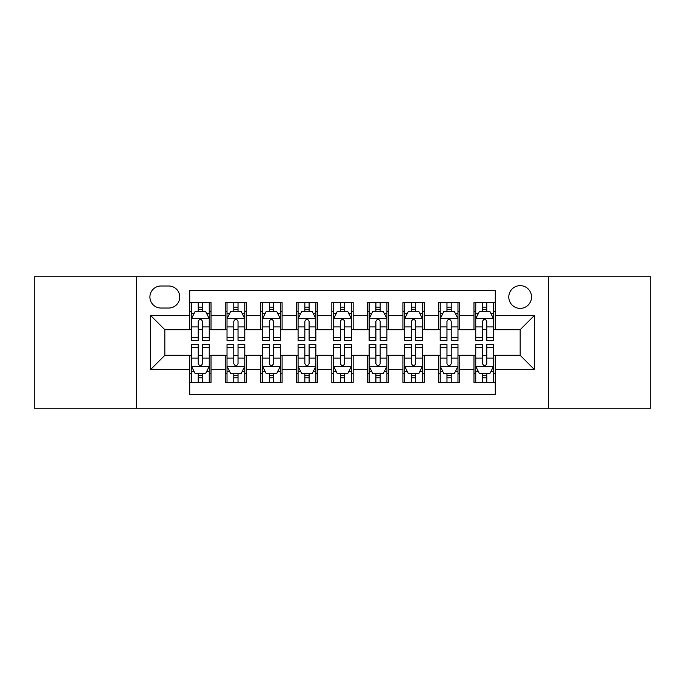 <?xml version="1.0" encoding="UTF-8"?>
<svg xmlns="http://www.w3.org/2000/svg" width="685" height="685" viewBox="0 0 685 685"><rect width="100%" height="100%" fill="white"/><g stroke="black" fill="none" stroke-linecap="round" stroke-linejoin="round"><path stroke-width="1.03" d="M520.163 285.645A11.371 11.371 0 0 0 508.792 297.016A11.371 11.371 0 0 0 520.163 308.387A11.371 11.371 0 0 0 531.534 297.016A11.371 11.371 0 0 0 520.163 285.645M548.591 408.234L650.75 408.234L650.75 276.766L548.591 276.766L548.591 408.234L136.409 408.234L136.409 276.766L34.25 276.766L34.25 408.234L136.409 408.234M495.289 302.522L473.969 302.522L473.969 315.494L459.763 315.494L459.763 329.708L473.969 329.708L473.969 315.494M459.763 315.494L459.763 302.522L438.443 302.522L438.443 315.494L424.229 315.494L424.229 329.708L438.443 329.708L438.443 315.494M424.229 315.494L424.229 302.522L402.908 302.522L402.908 315.494L388.695 315.494L388.695 329.708L402.908 329.708L402.908 315.494M388.695 315.494L388.695 302.522L367.374 302.522L367.374 315.494L353.16 315.494L353.16 329.708L367.374 329.708L367.374 315.494M353.16 315.494L353.16 302.522L331.84 302.522L331.84 315.494L317.626 315.494L317.626 329.708L331.84 329.708L331.84 315.494M317.626 315.494L317.626 302.522L296.305 302.522L296.305 315.494L282.092 315.494L282.092 329.708L296.305 329.708L296.305 315.494M282.092 315.494L282.092 302.522L260.771 302.522L260.771 315.494L246.557 315.494L246.557 329.708L260.771 329.708L260.771 315.494M246.557 315.494L246.557 302.522L225.237 302.522L225.237 329.708L211.031 329.708L211.031 302.522L189.711 302.522M189.711 382.478L211.031 382.478L211.031 355.292L225.237 355.292L225.237 382.478L246.557 382.478L246.557 355.292L260.771 355.292L260.771 369.506L246.557 369.506M260.771 369.506L260.771 382.478L282.092 382.478L282.092 355.292L296.305 355.292L296.305 369.506L282.092 369.506M296.305 369.506L296.305 382.478L317.626 382.478L317.626 355.292L331.84 355.292L331.84 369.506L317.626 369.506M331.84 369.506L331.84 382.478L353.16 382.478L353.16 355.292L367.374 355.292L367.374 369.506L353.16 369.506M367.374 369.506L367.374 382.478L388.695 382.478L388.695 355.292L402.908 355.292L402.908 369.506L388.695 369.506M402.908 369.506L402.908 382.478L424.229 382.478L424.229 355.292L438.443 355.292L438.443 369.506L424.229 369.506M438.443 369.506L438.443 382.478L459.763 382.478L459.763 355.292L473.969 355.292L473.969 369.506L459.763 369.506M160.924 308.036L168.741 308.036A11.011 11.011 0 0 0 179.761 297.016A11.011 11.011 0 0 0 168.741 286.005L160.924 286.005A11.011 11.011 0 0 0 149.912 297.016A11.011 11.011 0 0 0 160.924 308.036M548.591 276.766L136.409 276.766M495.289 315.494L495.289 290.62L189.711 290.62L189.711 329.708L164.837 329.708L164.837 355.292L189.711 355.292L189.711 394.38L495.289 394.38L495.289 355.292L520.163 355.292L520.163 329.708L495.289 329.708L495.289 315.494L534.377 315.494L534.377 369.506L495.289 369.506M189.711 369.506L150.623 369.506L150.623 315.494L189.711 315.494M473.969 369.506L473.969 382.478L495.289 382.478M189.711 311.41L191.483 311.41M198.239 311.41L202.503 311.41M209.25 311.41L211.031 311.41M189.711 329.357L191.483 329.357M198.239 329.357L202.503 329.357M209.25 329.357L211.031 329.357M189.711 355.643L191.483 355.643M198.239 355.643L202.503 355.643M209.25 355.643L211.031 355.643M189.711 373.59L191.483 373.59M198.239 373.59L202.503 373.59M209.25 373.59L211.031 373.59M225.237 329.357L227.018 329.357M233.765 329.357L238.029 329.357M244.785 329.357L246.557 329.357M225.237 311.41L227.018 311.41M233.765 311.41L238.029 311.41M244.785 311.41L246.557 311.41M225.237 355.643L227.018 355.643M233.765 355.643L238.029 355.643M244.785 355.643L246.557 355.643M225.237 373.59L227.018 373.59M233.765 373.59L238.029 373.59M244.785 373.59L246.557 373.59M260.771 355.643L262.552 355.643M269.299 355.643L273.563 355.643M280.319 355.643L282.092 355.643M260.771 373.59L262.552 373.59M269.299 373.59L273.563 373.59M280.319 373.59L282.092 373.59M260.771 311.41L262.552 311.41M269.299 311.41L273.563 311.41M280.319 311.41L282.092 311.41M260.771 329.357L262.552 329.357M269.299 329.357L273.563 329.357M280.319 329.357L282.092 329.357M296.305 355.643L298.086 355.643M304.834 355.643L309.098 355.643M315.853 355.643L317.626 355.643M296.305 373.59L298.086 373.59M304.834 373.59L309.098 373.59M315.853 373.59L317.626 373.59M296.305 311.41L298.086 311.41M304.834 311.41L309.098 311.41M315.853 311.41L317.626 311.41M296.305 329.357L298.086 329.357M304.834 329.357L309.098 329.357M315.853 329.357L317.626 329.357M331.84 355.643L333.621 355.643M340.368 355.643L344.632 355.643M351.379 355.643L353.16 355.643M331.84 373.59L333.621 373.59M340.368 373.59L344.632 373.59M351.379 373.59L353.16 373.59M331.84 311.41L333.621 311.41M340.368 311.41L344.632 311.41M351.379 311.41L353.16 311.41M331.84 329.357L333.621 329.357M340.368 329.357L344.632 329.357M351.379 329.357L353.16 329.357M367.374 355.643L369.147 355.643M375.902 355.643L380.166 355.643M386.914 355.643L388.695 355.643M367.374 373.59L369.147 373.59M375.902 373.59L380.166 373.59M386.914 373.59L388.695 373.59M367.374 311.41L369.147 311.41M375.902 311.41L380.166 311.41M386.914 311.41L388.695 311.41M367.374 329.357L369.147 329.357M375.902 329.357L380.166 329.357M386.914 329.357L388.695 329.357M402.908 355.643L404.681 355.643M411.437 355.643L415.701 355.643M422.448 355.643L424.229 355.643M402.908 373.59L404.681 373.59M411.437 373.59L415.701 373.59M422.448 373.59L424.229 373.59M402.908 311.41L404.681 311.41M411.437 311.41L415.701 311.41M422.448 311.41L424.229 311.41M402.908 329.357L404.681 329.357M411.437 329.357L415.701 329.357M422.448 329.357L424.229 329.357M438.443 355.643L440.215 355.643M446.971 355.643L451.235 355.643M457.982 355.643L459.763 355.643M438.443 373.59L440.215 373.59M446.971 373.59L451.235 373.59M457.982 373.59L459.763 373.59M438.443 311.41L440.215 311.41M446.971 311.41L451.235 311.41M457.982 311.41L459.763 311.41M438.443 329.357L440.215 329.357M446.971 329.357L451.235 329.357M457.982 329.357L459.763 329.357M473.969 355.643L475.75 355.643M482.497 355.643L486.761 355.643M493.517 355.643L495.289 355.643M473.969 373.59L475.75 373.59M482.497 373.59L486.761 373.59M493.517 373.59L495.289 373.59M473.969 311.41L475.75 311.41M482.497 311.41L486.761 311.41M493.517 311.41L495.289 311.41M473.969 329.357L475.75 329.357M482.497 329.357L486.761 329.357M493.517 329.357L495.289 329.357M164.837 329.708L150.623 315.494M164.837 355.292L150.623 369.506M534.377 315.494L520.163 329.708M534.377 369.506L520.163 355.292M202.503 307.145L198.239 307.145M209.25 337.474L202.503 337.474L202.503 340.368L209.25 340.368L209.25 318.696L205.697 311.589L195.037 311.589L191.483 318.696L191.483 340.368L198.239 340.368L198.239 337.474L191.483 337.474M191.483 318.696L191.483 302.522M209.25 318.696L209.25 302.522M198.239 311.589L198.239 302.522M202.503 302.522L202.503 311.589M202.503 337.474L202.503 321.359C201.082 318.619 199.66 318.619 198.239 321.359L198.239 337.474M198.239 377.855L202.503 377.855M191.483 347.526L198.239 347.526L198.239 344.632L191.483 344.632L191.483 366.304L195.037 373.411L205.697 373.411L209.25 366.304L209.25 344.632L202.503 344.632L202.503 347.526L209.25 347.526M209.25 366.304L209.25 382.478M191.483 366.304L191.483 382.478M202.503 373.411L202.503 382.478M198.239 382.478L198.239 373.411M198.239 347.526L198.239 363.641C199.652 366.381 201.073 366.381 202.503 363.641L202.503 347.526M238.029 307.145L233.765 307.145M244.785 337.474L238.029 337.474L238.029 340.368L244.785 340.368L244.785 318.696L241.231 311.589L230.571 311.589L227.018 318.696L227.018 340.368L233.765 340.368L233.765 337.474L227.018 337.474M227.018 318.696L227.018 302.522M244.785 318.696L244.785 302.522M233.765 311.589L233.765 302.522M238.029 302.522L238.029 311.589M238.029 337.474L238.029 321.359C236.616 318.619 235.195 318.619 233.765 321.359L233.765 337.474M273.563 307.145L269.299 307.145M280.319 337.474L273.563 337.474L273.563 340.368L280.319 340.368L280.319 318.696L276.766 311.589L266.105 311.589L262.552 318.696L262.552 340.368L269.299 340.368L269.299 337.474L262.552 337.474M262.552 318.696L262.552 302.522M280.319 318.696L280.319 302.522M269.299 311.589L269.299 302.522M273.563 302.522L273.563 311.589M273.563 337.474L273.563 321.359C272.15 318.619 270.729 318.619 269.299 321.359L269.299 337.474M309.098 307.145L304.834 307.145M315.853 337.474L309.098 337.474L309.098 340.368L315.853 340.368L315.853 318.696L312.3 311.589L301.64 311.589L298.086 318.696L298.086 340.368L304.834 340.368L304.834 337.474L298.086 337.474M298.086 318.696L298.086 302.522M315.853 318.696L315.853 302.522M304.834 311.589L304.834 302.522M309.098 302.522L309.098 311.589M309.098 337.474L309.098 321.359C307.676 318.619 306.255 318.619 304.834 321.359L304.834 337.474M344.632 307.145L340.368 307.145M351.379 337.474L344.632 337.474L344.632 340.368L351.379 340.368L351.379 318.696L347.826 311.589L337.174 311.589L333.621 318.696L333.621 340.368L340.368 340.368L340.368 337.474L333.621 337.474M333.621 318.696L333.621 302.522M351.379 318.696L351.379 302.522M340.368 311.589L340.368 302.522M344.632 302.522L344.632 311.589M344.632 337.474L344.632 321.359C343.211 318.619 341.789 318.619 340.368 321.359L340.368 337.474M233.765 377.855L238.029 377.855M227.018 347.526L233.765 347.526L233.765 344.632L227.018 344.632L227.018 366.304L230.571 373.411L241.231 373.411L244.785 366.304L244.785 344.632L238.029 344.632L238.029 347.526L244.785 347.526M244.785 366.304L244.785 382.478M227.018 366.304L227.018 382.478M238.029 373.411L238.029 382.478M233.765 382.478L233.765 373.411M233.765 347.526L233.765 363.641C235.186 366.381 236.608 366.381 238.029 363.641L238.029 347.526M269.299 377.855L273.563 377.855M262.552 347.526L269.299 347.526L269.299 344.632L262.552 344.632L262.552 366.304L266.105 373.411L276.766 373.411L280.319 366.304L280.319 344.632L273.563 344.632L273.563 347.526L280.319 347.526M280.319 366.304L280.319 382.478M262.552 366.304L262.552 382.478M273.563 373.411L273.563 382.478M269.299 382.478L269.299 373.411M269.299 347.526L269.299 363.641C270.721 366.381 272.142 366.381 273.563 363.641L273.563 347.526M304.834 377.855L309.098 377.855M298.086 347.526L304.834 347.526L304.834 344.632L298.086 344.632L298.086 366.304L301.64 373.411L312.3 373.411L315.853 366.304L315.853 344.632L309.098 344.632L309.098 347.526L315.853 347.526M315.853 366.304L315.853 382.478M298.086 366.304L298.086 382.478M309.098 373.411L309.098 382.478M304.834 382.478L304.834 373.411M304.834 347.526L304.834 363.641C306.255 366.381 307.676 366.381 309.098 363.641L309.098 347.526M340.368 377.855L344.632 377.855M333.621 347.526L340.368 347.526L340.368 344.632L333.621 344.632L333.621 366.304L337.174 373.411L347.826 373.411L351.379 366.304L351.379 344.632L344.632 344.632L344.632 347.526L351.379 347.526M351.379 366.304L351.379 382.478M333.621 366.304L333.621 382.478M344.632 373.411L344.632 382.478M340.368 382.478L340.368 373.411M340.368 347.526L340.368 363.641C341.789 366.381 343.211 366.381 344.632 363.641L344.632 347.526M380.166 307.145L375.902 307.145M386.914 337.474L380.166 337.474L380.166 340.368L386.914 340.368L386.914 318.696L383.36 311.589L372.7 311.589L369.147 318.696L369.147 340.368L375.902 340.368L375.902 337.474L369.147 337.474M369.147 318.696L369.147 302.522M386.914 318.696L386.914 302.522M375.902 311.589L375.902 302.522M380.166 302.522L380.166 311.589M380.166 337.474L380.166 321.359C378.745 318.619 377.324 318.619 375.902 321.359L375.902 337.474M375.902 377.855L380.166 377.855M369.147 347.526L375.902 347.526L375.902 344.632L369.147 344.632L369.147 366.304L372.7 373.411L383.36 373.411L386.914 366.304L386.914 344.632L380.166 344.632L380.166 347.526L386.914 347.526M386.914 366.304L386.914 382.478M369.147 366.304L369.147 382.478M380.166 373.411L380.166 382.478M375.902 382.478L375.902 373.411M375.902 347.526L375.902 363.641C377.324 366.381 378.745 366.381 380.166 363.641L380.166 347.526M415.701 307.145L411.437 307.145M422.448 337.474L415.701 337.474L415.701 340.368L422.448 340.368L422.448 318.696L418.895 311.589L408.234 311.589L404.681 318.696L404.681 340.368L411.437 340.368L411.437 337.474L404.681 337.474M404.681 318.696L404.681 302.522M422.448 318.696L422.448 302.522M411.437 311.589L411.437 302.522M415.701 302.522L415.701 311.589M415.701 337.474L415.701 321.359C414.279 318.619 412.858 318.619 411.437 321.359L411.437 337.474M411.437 377.855L415.701 377.855M404.681 347.526L411.437 347.526L411.437 344.632L404.681 344.632L404.681 366.304L408.234 373.411L418.895 373.411L422.448 366.304L422.448 344.632L415.701 344.632L415.701 347.526L422.448 347.526M422.448 366.304L422.448 382.478M404.681 366.304L404.681 382.478M415.701 373.411L415.701 382.478M411.437 382.478L411.437 373.411M411.437 347.526L411.437 363.641C412.849 366.381 414.271 366.381 415.701 363.641L415.701 347.526M451.235 307.145L446.971 307.145M457.982 337.474L451.235 337.474L451.235 340.368L457.982 340.368L457.982 318.696L454.429 311.589L443.769 311.589L440.215 318.696L440.215 340.368L446.971 340.368L446.971 337.474L440.215 337.474M440.215 318.696L440.215 302.522M457.982 318.696L457.982 302.522M446.971 311.589L446.971 302.522M451.235 302.522L451.235 311.589M451.235 337.474L451.235 321.359C449.814 318.619 448.392 318.619 446.971 321.359L446.971 337.474M446.971 377.855L451.235 377.855M440.215 347.526L446.971 347.526L446.971 344.632L440.215 344.632L440.215 366.304L443.769 373.411L454.429 373.411L457.982 366.304L457.982 344.632L451.235 344.632L451.235 347.526L457.982 347.526M457.982 366.304L457.982 382.478M440.215 366.304L440.215 382.478M451.235 373.411L451.235 382.478M446.971 382.478L446.971 373.411M446.971 347.526L446.971 363.641C448.384 366.381 449.805 366.381 451.235 363.641L451.235 347.526M486.761 307.145L482.497 307.145M493.517 337.474L486.761 337.474L486.761 340.368L493.517 340.368L493.517 318.696L489.963 311.589L479.303 311.589L475.75 318.696L475.75 340.368L482.497 340.368L482.497 337.474L475.75 337.474M475.75 318.696L475.75 302.522M493.517 318.696L493.517 302.522M482.497 311.589L482.497 302.522M486.761 302.522L486.761 311.589M486.761 337.474L486.761 321.359C485.348 318.619 483.927 318.619 482.497 321.359L482.497 337.474M482.497 377.855L486.761 377.855M475.75 347.526L482.497 347.526L482.497 344.632L475.75 344.632L475.75 366.304L479.303 373.411L489.963 373.411L493.517 366.304L493.517 344.632L486.761 344.632L486.761 347.526L493.517 347.526M493.517 366.304L493.517 382.478M475.75 366.304L475.75 382.478M486.761 373.411L486.761 382.478M482.497 382.478L482.497 373.411M482.497 347.526L482.497 363.641C483.918 366.381 485.34 366.381 486.761 363.641L486.761 347.526M225.237 369.506L211.031 369.506M225.237 315.494L211.031 315.494M209.165 318.516L191.569 318.516M191.483 313.542L194.06 313.542M206.673 313.542L209.25 313.542M198.239 326.925L191.483 326.925M209.25 326.925L202.503 326.925M202.503 309.406L198.239 309.406M191.569 366.484L209.165 366.484M209.25 371.458L206.673 371.458M194.06 371.458L191.483 371.458M202.503 358.075L209.25 358.075M191.483 358.075L198.239 358.075M198.239 375.594L202.503 375.594M244.699 318.516L227.103 318.516M227.018 313.542L229.595 313.542M242.207 313.542L244.785 313.542M233.765 326.925L227.018 326.925M244.785 326.925L238.029 326.925M238.029 309.406L233.765 309.406M280.225 318.516L262.638 318.516M262.552 313.542L265.129 313.542M277.742 313.542L280.319 313.542M269.299 326.925L262.552 326.925M280.319 326.925L273.563 326.925M273.563 309.406L269.299 309.406M315.759 318.516L298.172 318.516M298.086 313.542L300.655 313.542M313.276 313.542L315.853 313.542M304.834 326.925L298.086 326.925M315.853 326.925L309.098 326.925M309.098 309.406L304.834 309.406M351.294 318.516L333.706 318.516M333.621 313.542L336.189 313.542M348.811 313.542L351.379 313.542M340.368 326.925L333.621 326.925M351.379 326.925L344.632 326.925M344.632 309.406L340.368 309.406M227.103 366.484L244.699 366.484M244.785 371.458L242.207 371.458M229.595 371.458L227.018 371.458M238.029 358.075L244.785 358.075M227.018 358.075L233.765 358.075M233.765 375.594L238.029 375.594M262.638 366.484L280.225 366.484M280.319 371.458L277.742 371.458M265.129 371.458L262.552 371.458M273.563 358.075L280.319 358.075M262.552 358.075L269.299 358.075M269.299 375.594L273.563 375.594M298.172 366.484L315.759 366.484M315.853 371.458L313.276 371.458M300.655 371.458L298.086 371.458M309.098 358.075L315.853 358.075M298.086 358.075L304.834 358.075M304.834 375.594L309.098 375.594M333.706 366.484L351.294 366.484M351.379 371.458L348.811 371.458M336.189 371.458L333.621 371.458M344.632 358.075L351.379 358.075M333.621 358.075L340.368 358.075M340.368 375.594L344.632 375.594M386.828 318.516L369.241 318.516M369.147 313.542L371.724 313.542M384.345 313.542L386.914 313.542M375.902 326.925L369.147 326.925M386.914 326.925L380.166 326.925M380.166 309.406L375.902 309.406M369.241 366.484L386.828 366.484M386.914 371.458L384.345 371.458M371.724 371.458L369.147 371.458M380.166 358.075L386.914 358.075M369.147 358.075L375.902 358.075M375.902 375.594L380.166 375.594M422.362 318.516L404.775 318.516M404.681 313.542L407.258 313.542M419.871 313.542L422.448 313.542M411.437 326.925L404.681 326.925M422.448 326.925L415.701 326.925M415.701 309.406L411.437 309.406M404.775 366.484L422.362 366.484M422.448 371.458L419.871 371.458M407.258 371.458L404.681 371.458M415.701 358.075L422.448 358.075M404.681 358.075L411.437 358.075M411.437 375.594L415.701 375.594M457.897 318.516L440.301 318.516M440.215 313.542L442.793 313.542M455.405 313.542L457.982 313.542M446.971 326.925L440.215 326.925M457.982 326.925L451.235 326.925M451.235 309.406L446.971 309.406M440.301 366.484L457.897 366.484M457.982 371.458L455.405 371.458M442.793 371.458L440.215 371.458M451.235 358.075L457.982 358.075M440.215 358.075L446.971 358.075M446.971 375.594L451.235 375.594M493.431 318.516L475.835 318.516M475.75 313.542L478.327 313.542M490.94 313.542L493.517 313.542M482.497 326.925L475.75 326.925M493.517 326.925L486.761 326.925M486.761 309.406L482.497 309.406M475.835 366.484L493.431 366.484M493.517 371.458L490.94 371.458M478.327 371.458L475.75 371.458M486.761 358.075L493.517 358.075M475.75 358.075L482.497 358.075M482.497 375.594L486.761 375.594"/></g></svg>
